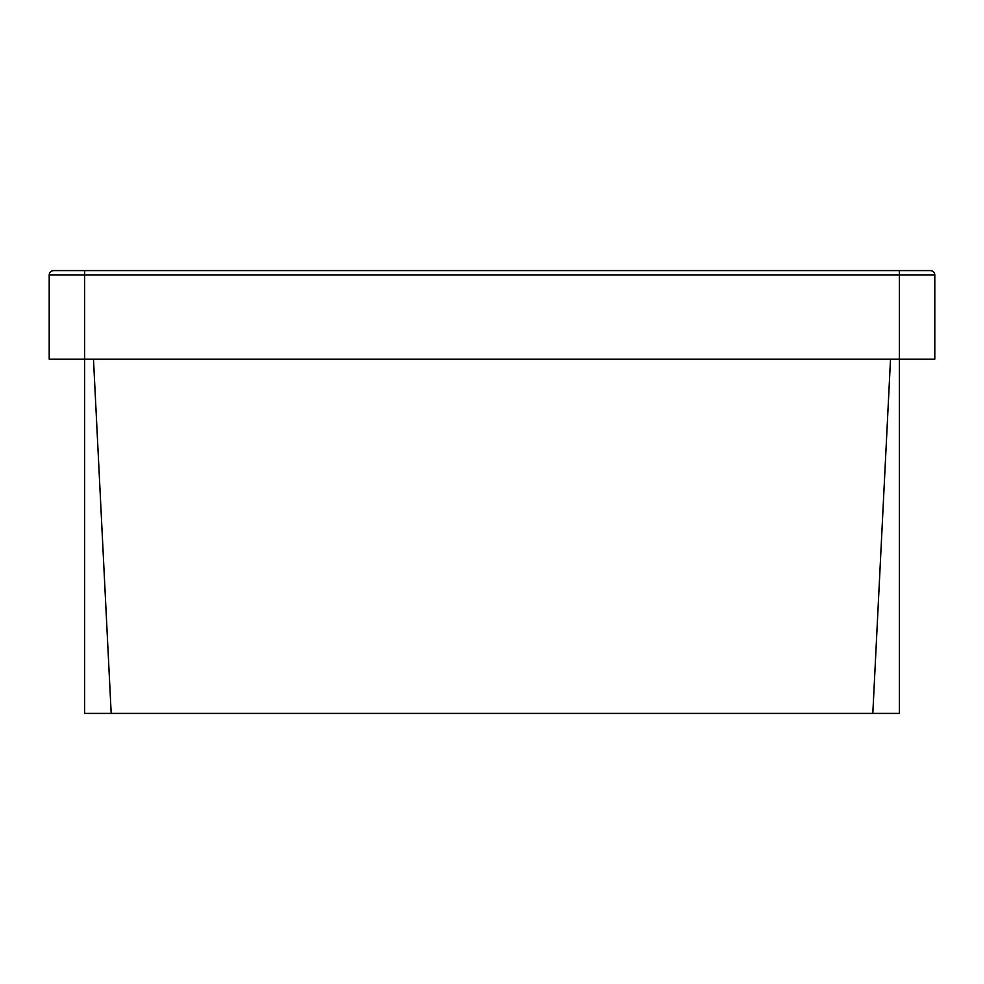<?xml version="1.0" encoding="UTF-8"?>
<svg xmlns="http://www.w3.org/2000/svg" width="984" height="984" viewBox="0 0 984 984"><rect width="100%" height="100%" fill="white"/><g stroke="black" fill="none" stroke-linecap="round" stroke-linejoin="round"><path stroke-width="1.48" d="M93.48 359.16L111.192 713.4L84.624 713.4L84.624 359.16L49.2 359.16L49.2 275.028A4.428 4.428 0 0 1 53.628 270.6L930.372 270.6A4.428 4.428 0 0 1 934.8 275.028L934.8 359.16L899.376 359.16L899.376 713.4L872.808 713.4L890.52 359.16M111.192 713.4L872.808 713.4M84.624 359.16L899.376 359.16L899.376 275.028L84.624 275.028L84.624 359.16M49.2 275.028A4.428 4.428 0 0 1 53.628 270.6A4.428 4.428 0 0 0 49.2 275.028L84.624 275.028L84.624 270.6M934.8 275.028L899.376 275.028L899.376 270.6"/></g></svg>

